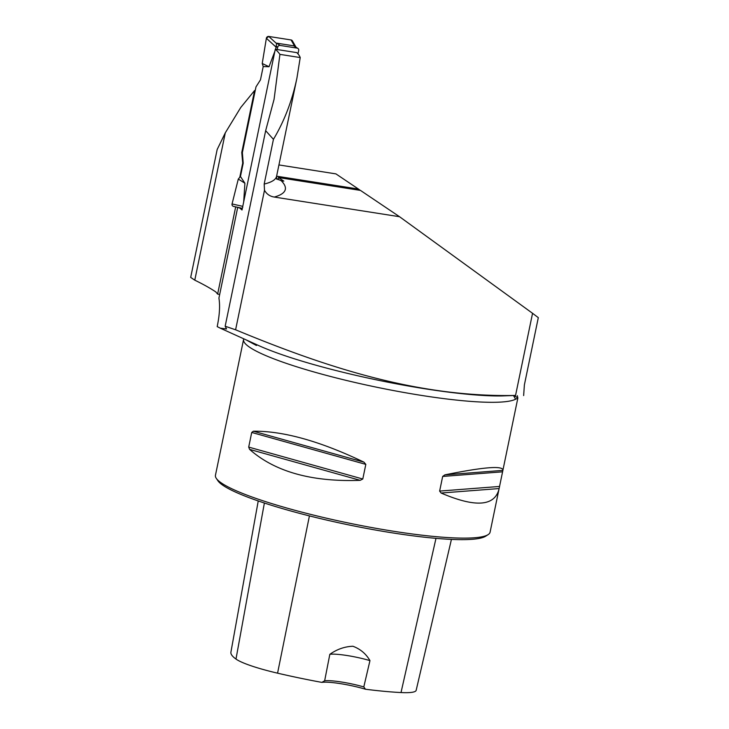 <?xml version="1.0" encoding="UTF-8"?>
<svg xmlns="http://www.w3.org/2000/svg" width="729" height="729" viewBox="0 0 729 729"><rect width="100%" height="100%" fill="white"/><g stroke="black" fill="none" stroke-linecap="round" stroke-linejoin="round"><path stroke-width="1.09" d="M274.286 197.058C269.912 196.374 266.641 194.105 264.49 190.26L235.595 329.79C324.332 366.541 417.097 397.551 515.549 395.446L532.553 313.297L399.547 216.723L360.472 190.415L278.505 177.548L283.818 181.12L281.212 180.71A261.356 36.824 -168.3 0 1 274.286 197.058L399.547 216.723M235.595 329.79L225.161 326.228L226.528 328.888M264.49 190.26L264.18 184.063L273.439 139.339C284.401 120.987 292.238 100.502 296.958 77.894L300.22 57.564A250.138 35.247 -168.3 0 0 296.821 52.625L275.298 49.244L242.01 209.998A326.209 45.963 11.7 0 0 239.65 207.993L237.69 207.455L218.928 298.079C220.14 305.579 219.593 314.91 217.297 326.063L217.187 326.61L220.304 328.178L226.519 328.961M515.549 395.446L501.816 395.938A146.465 20.64 11.7 0 1 258.777 345.61L220.304 328.187M275.298 49.244A326.209 45.963 -168.3 0 1 279.918 54.374L274.077 99.29L265.657 130.682L225.161 326.228M276.61 178.733L281.212 180.71M273.439 139.339L265.657 130.682M300.22 57.564L279.918 54.374M243.677 338.766L243.577 339.486A140.232 19.756 11.7 0 0 365.375 384.812A140.232 19.756 11.7 0 0 515.603 399.191L517.827 398.189L498.909 489.542C494.244 506.382 474.971 507.548 441.1 493.032L439.633 491.082L442.667 476.438L444.863 474.861C483.354 467.089 502.709 465.503 502.937 470.105M515.603 399.191L513.608 395.738M523.641 395.574L524.388 384.876L538.312 317.644L532.553 313.297M194.78 280.164L225.288 132.851L217.169 149.509L190.688 277.412L194.78 280.164A326.209 45.963 -168.3 0 1 215.802 291.919L217.625 294.106L235.677 206.918L236.488 207.045M278.934 164.936L335.923 173.885L358.422 189.039L276.601 176.19M237.69 207.455L239.786 207.783M278.068 179.671L278.505 177.548M219.684 294.434L217.625 294.106M360.281 190.387L358.422 189.039M225.288 132.851L240.752 107.482L254.594 90.533L241.764 152.498L242.374 152.598L255.988 86.869L260.463 79.853L263.215 66.558L269.028 66.722L274.888 51.23M242.374 152.598L243.204 163.187L242.711 163.114L241.764 152.498M242.711 163.114L239.777 177.293M234.191 206.526L235.677 206.918M254.594 90.533L255.205 90.633M239.65 207.993L242.31 208.412M498.909 489.542L490.088 532.161A140.232 19.756 -168.3 0 1 488.12 534.63A140.232 19.756 -168.3 0 1 348.763 523.076A140.232 19.756 -168.3 0 1 216.276 478.333A140.232 19.756 -168.3 0 1 215.447 475.29L243.577 339.486M517.298 395.683L517.854 398.025L514.446 395.729M363.953 462.159L365.821 464.382L362.787 479.017L360.19 480.329C311.748 482.079 274.888 471.763 249.6 449.383L248.698 447.096L251.724 432.452L253.364 431.213C283.353 430.894 320.213 441.2 363.953 462.159L253.364 431.213M365.475 689.233L363.798 686.928L369.958 660.62C366.022 653.813 360.345 649.02 352.918 646.259C344.735 646.55 337.035 649.238 329.827 654.323L324.651 680.786L321.872 682.39A30.153 4.246 -168.3 0 1 365.475 689.233A136.441 19.227 11.7 0 0 401.014 692.55A55.814 7.864 11.7 0 0 416.159 690.336L451.433 539.387M258.239 500.96L230.911 652.163A136.441 19.227 11.7 0 0 235.986 659.071A55.814 7.864 11.7 0 0 277.567 673.168A136.441 19.227 11.7 0 0 321.872 682.39M488.12 534.63L485.669 536.207A138.127 19.464 -168.3 0 1 348.398 524.825A138.127 19.464 -168.3 0 1 217.907 480.748L216.276 478.333M369.958 660.62A28.048 3.955 11.7 0 0 329.827 654.323M363.798 686.928A28.048 3.955 11.7 0 0 324.651 680.786M255.879 344.261L256.353 345.446L246.01 339.823M256.781 345.245L256.353 345.446L256.517 344.671M277.22 49.545L277.713 47.166A2.105 1.968 -56 0 1 280.1 45.435L297.15 48.114A2.105 1.968 -56 0 1 298.69 50.456L297.979 53.9M297.15 48.114L293.778 45.845L276.738 43.166L275.617 49.29M243.204 163.187L240.452 176.491L244.898 183.225L243.696 201.851M293.778 45.845L297.897 48.406M276.346 47.376L266.367 38.273A2.105 1.968 124 0 1 268.773 36.45L291.062 39.949L294.662 46.237M291.062 39.949A2.105 1.968 -56 0 1 292.393 40.87L295.965 47.103M268.773 36.45L276.346 43.357M266.367 38.273L262.23 63.496L263.215 66.558M269.028 66.722L262.23 63.496L266.367 38.273L268.773 36.45L291.062 39.949L292.548 42.546M242.329 208.421L233.462 206.362A2.105 1.968 -56 0 0 233.581 206.38L242.174 208.321L242.784 207.209M233.462 206.362A2.105 1.968 -56 0 1 232.059 203.947L242.757 206.353M244.898 183.225L238.301 179.052L240.452 176.491M232.059 203.947L238.301 179.052M264.18 184.063A250.138 35.247 11.7 0 0 276.583 176.281L296.958 77.894M435.988 538.348L401.014 692.55M309.424 515.904L277.567 673.168M264.381 503.019L235.986 659.071M441.1 493.032L499.092 488.558M439.633 491.082L499.465 486.462M442.667 476.438L502.5 471.827M444.863 474.861L502.855 470.387M251.724 432.452L365.821 464.382M248.698 447.096L362.787 479.017M249.6 449.383L360.19 480.329M277.713 47.166L276.145 46.109M280.1 45.435L276.738 43.166M276.583 176.281L276.792 179.27"/></g></svg>

